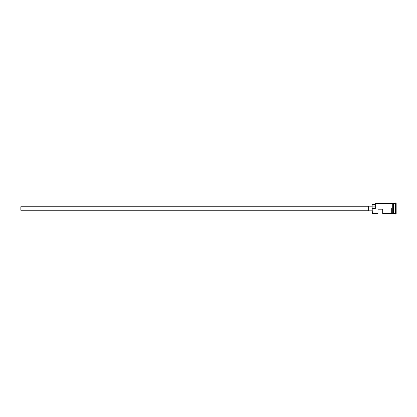 <?xml version="1.0" encoding="UTF-8"?>
<svg xmlns="http://www.w3.org/2000/svg" width="417" height="417" viewBox="0 0 417 417"><rect width="100%" height="100%" fill="white"/><g stroke="black" fill="none" stroke-linecap="round" stroke-linejoin="round"><path stroke-width="0.63" d="M372.381 213.478L372.146 208.354L372.381 213.478L378 213.478L378 209.204L382.686 209.204L382.686 213.478L391.699 213.478M368.633 210.257L20.85 210.257L20.85 206.743L368.633 206.743M372.146 210.84L368.633 210.84L368.633 206.16L372.146 206.16M392.288 203.522L392.288 208.5L392.288 203.465L393.575 203.642L393.575 213.358L393.81 203.522L393.81 213.478L394.977 213.478L396.15 214.062L396.15 202.938L395.566 202.938L395.566 214.062M393.455 203.522L393.455 213.478L392.288 213.478L392.288 208.5L392.288 213.478M393.81 203.522L394.977 203.522L394.977 213.478M372.381 208.5L375.305 208.5L375.305 203.522L375.305 208.5M392.288 213.535C392.345 213.801 392.152 213.801 391.699 213.535L391.699 208.5M375.071 204.638L372.146 204.638L372.146 208.354M372.146 206.9L375.071 206.9M392.288 203.465C391.834 203.204 391.641 203.204 391.699 203.465M375.305 203.522L391.699 203.522M394.977 203.522L395.566 202.938"/></g></svg>
